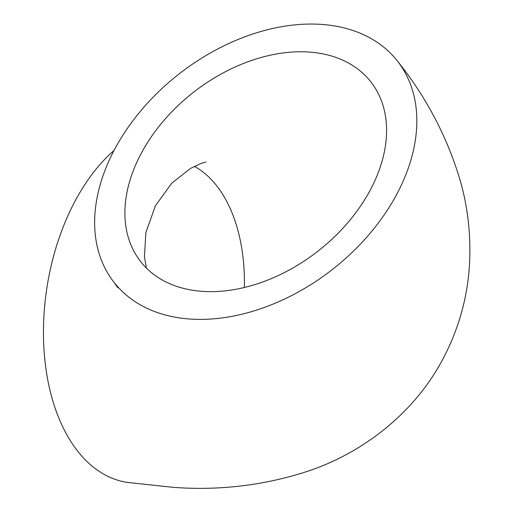 <?xml version="1.0" encoding="UTF-8"?>
<svg xmlns="http://www.w3.org/2000/svg" width="513" height="513" viewBox="0 0 513 513"><rect width="100%" height="100%" fill="white"/><g stroke="black" fill="none" stroke-linecap="round" stroke-linejoin="round"><path stroke-width="0.77" d="M332.751 25.65A179.781 124.236 -37.9 0 0 142.114 109.256A179.781 124.236 -37.9 0 0 113.848 282.112A179.781 124.236 -37.9 0 0 332.033 269.767A179.781 124.236 -37.9 0 0 397.633 61.31A179.781 124.236 -37.9 0 0 332.751 25.65M114.04 150.437A179.781 108.762 98.7 0 0 43.663 343.178A179.781 108.762 98.7 0 0 127.153 482.367L173.33 487.35C219.41 490.781 264.246 485.407 307.845 471.229C363.018 452.799 414.908 412.894 443.495 357.914C458.481 329.173 467.099 298.88 469.337 267.029C471.229 236.993 468.145 208.009 460.078 180.069C447.041 136.618 426.226 97.034 397.633 61.31M370.668 189.297A146.019 100.907 -37.9 0 0 370.989 82.042A146.019 100.907 -37.9 0 0 193.773 92.071A146.019 100.907 -37.9 0 0 140.498 261.38A146.019 100.907 -37.9 0 0 255.41 284.426A146.019 100.907 -37.9 0 0 370.668 189.297M244.355 287.485A146.019 88.339 98.7 0 0 216.896 186.02A146.019 88.339 98.7 0 0 194.305 166.353M113.848 282.112L117.817 287.742M146.372 268.017L144.448 256.891L145.865 232.601L155.413 205.739L171.81 183.135L190.689 168.302L201.692 163.205L205.931 162.025"/></g></svg>
